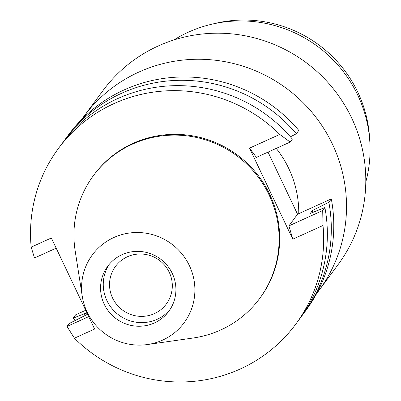 <?xml version="1.0" encoding="UTF-8"?>
<svg xmlns="http://www.w3.org/2000/svg" width="401" height="401" viewBox="0 0 401 401"><rect width="100%" height="100%" fill="white"/><g stroke="black" fill="none" stroke-linecap="round" stroke-linejoin="round"><path stroke-width="0.6" d="M162.605 340.113A57.067 55.884 36.5 0 1 147.403 344.544A57.067 55.884 36.5 0 1 82.265 296.339A57.067 55.884 36.5 0 1 113.879 237.497A57.067 55.884 36.5 0 1 189.387 265.617A57.067 55.884 36.5 0 1 162.605 340.113M154.44 322.925A37.945 37.158 -143.5 0 0 168.746 311.382A37.945 37.158 -143.5 0 0 167.197 265.437A37.945 37.158 -143.5 0 0 122.044 254.69A37.945 37.158 -143.5 0 0 107.739 266.234A37.945 37.158 -143.5 0 0 109.288 312.173A37.945 37.158 -143.5 0 0 154.44 322.925M82.265 296.339L75.147 250.71A103.353 101.207 36.5 0 1 93.448 175.593A103.353 101.207 36.5 0 1 132.405 144.149A103.353 101.207 36.5 0 1 255.387 173.427A103.353 101.207 36.5 0 1 259.607 298.555A103.353 101.207 36.5 0 1 220.65 329.993A103.353 101.207 36.5 0 1 193.117 338.013L147.403 344.544M259.607 298.555L260.169 297.793A103.353 101.207 -143.5 0 0 255.948 172.671A103.353 101.207 -143.5 0 0 132.967 143.393A103.353 101.207 -143.5 0 0 94.009 174.831L93.448 175.593M249.532 148.134L292.77 239.196L323.005 225.492A147.648 144.581 36.5 0 1 295.773 324.143A147.648 144.581 36.5 0 1 240.119 369.06A147.648 144.581 36.5 0 1 74.411 338.198L94.601 329.046L51.363 237.983L31.173 247.136A147.648 144.581 36.5 0 1 58.406 148.485A147.648 144.581 36.5 0 1 114.059 103.568A147.648 144.581 36.5 0 1 279.768 134.43L249.532 148.134L256.409 157.377L290.189 142.064L279.768 134.43M268.038 152.104L297.537 214.224L288.926 225.863L292.77 239.196M296.334 133.759L298.8 130.425A147.648 144.581 -143.5 0 0 124.185 89.889A147.648 144.581 -143.5 0 0 68.531 134.801L66.065 138.134A147.648 144.581 36.5 0 1 121.719 93.217A147.648 144.581 36.5 0 1 296.334 133.759L290.409 136.816M85.689 310.274L75.629 314.835L73.162 318.168L86.872 312.765M295.773 324.143L299.477 319.141A147.648 144.581 -143.5 0 0 324.895 207.588L310.329 213.387L312.479 210.475L328.85 202.244A147.648 144.581 36.5 0 1 303.432 313.793L305.898 310.459A147.648 144.581 -143.5 0 0 331.316 198.911L297.537 214.224M58.406 148.485L62.11 143.483A147.648 144.581 -143.5 0 1 117.759 98.566A147.648 144.581 -143.5 0 1 292.379 139.107L290.189 142.064M31.173 247.136L34.501 257.988L56.19 248.154M64.12 140.831A147.648 144.581 36.5 0 1 66.065 138.134M87.092 313.236L85.578 315.281L69.208 323.512L67.017 326.469L74.411 338.198M67.017 326.469L88.711 316.64M323.005 225.492L322.705 210.545L324.895 207.588M322.705 210.545L288.926 225.863M328.85 202.244L331.316 198.911M303.432 313.793A147.648 144.581 36.5 0 1 301.422 316.444M75.132 320.459A147.648 144.581 36.5 0 1 73.162 318.168M312.745 212.289A131.047 128.32 -143.5 0 0 312.479 210.475M315.908 208.921A134.711 131.909 36.5 0 1 316.209 210.896M85.538 315.301A134.711 131.909 36.5 0 1 84.305 313.928M298.755 213.673A103.353 101.207 -143.5 0 0 276.229 148.39M81.679 119.463A146.25 143.212 36.5 0 1 83.774 116.551A146.25 143.212 36.5 0 1 138.901 72.06A146.25 143.212 36.5 0 1 312.925 113.483A146.25 143.212 36.5 0 1 318.895 290.55A146.25 143.212 36.5 0 1 316.725 293.407M318.895 290.55L338.178 264.49A146.25 143.212 -143.5 0 0 332.208 87.428A146.25 143.212 -143.5 0 0 158.184 46A146.25 143.212 -143.5 0 0 103.057 90.491L83.774 116.551M365.792 181.994A127.884 125.227 -143.5 0 0 369.827 141.814A127.884 125.227 -143.5 0 0 211.126 24.371A127.884 125.227 -143.5 0 0 188.525 32.11A127.884 125.227 -143.5 0 0 173.884 39.975M369.827 141.814L369.567 137.643A124.395 121.814 -143.5 0 0 215.192 23.403L211.126 24.371M154.425 313.612A31.624 30.967 -143.5 0 0 166.34 303.993A31.624 30.967 -143.5 0 0 165.052 265.713A31.624 30.967 -143.5 0 0 127.423 256.755A31.624 30.967 -143.5 0 0 115.503 266.374A31.624 30.967 -143.5 0 0 116.796 304.655A31.624 30.967 -143.5 0 0 154.425 313.612M170.029 309.527A37.945 37.158 36.5 0 1 157.122 319.301A37.945 37.158 36.5 0 1 112.716 309.427A37.945 37.158 36.5 0 1 109.137 264.465"/></g></svg>
